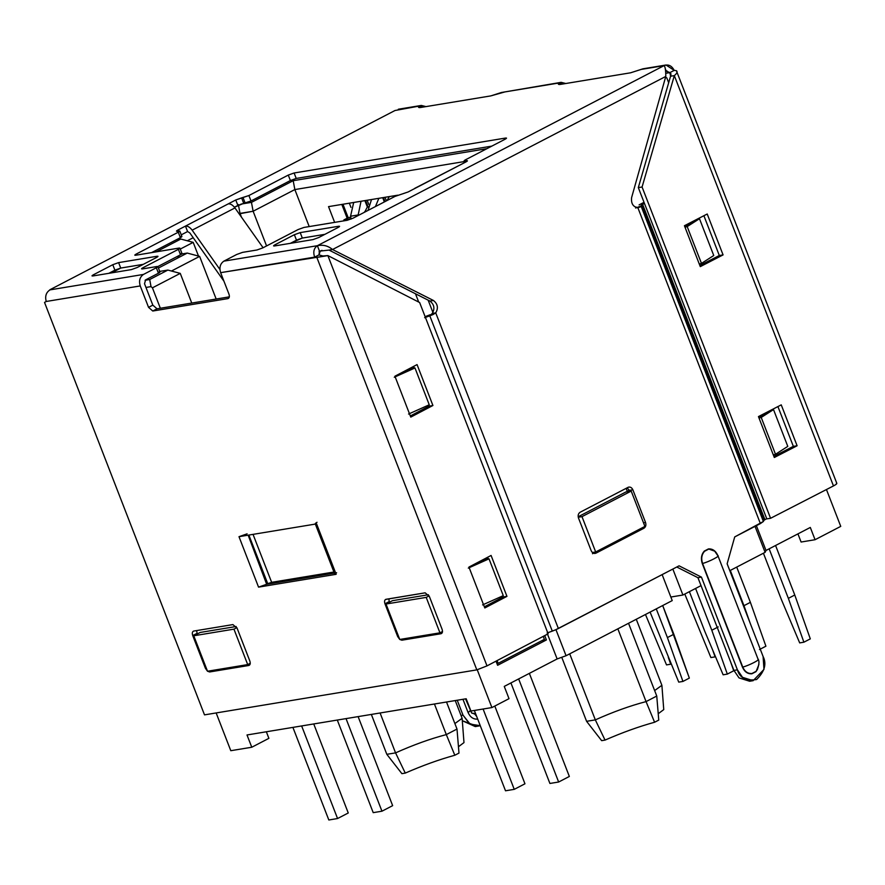 <?xml version="1.0" encoding="UTF-8"?>
<svg xmlns="http://www.w3.org/2000/svg" width="885" height="885" viewBox="0 0 885 885"><rect width="100%" height="100%" fill="white"/><g stroke="black" fill="none" stroke-linecap="round" stroke-linejoin="round"><path stroke-width="1.33" d="M674.204 70.38L676.383 70.678L674.204 70.38L669.923 72.603L665.896 73.267L669.923 72.603L670.963 75.28L669.923 72.603L670.564 76.221L670.974 73.754L666.206 71.077L669.923 72.603L674.204 70.38C671.726 65.645 668.352 64.052 664.093 65.623L666.018 65.014L674.204 70.38M93.932 275.788L93.522 274.715C91.752 275.7 91.553 276.109 92.936 275.954L131.378 269.604L137.208 267.502L156.479 257.502C158.238 256.517 158.437 256.108 157.065 256.263L157.342 256.993L157.065 256.263L118.612 262.613L112.782 264.715L114.895 270.168L120.725 268.066L118.612 262.613L120.725 268.066L143.304 264.338L120.725 268.066L114.895 270.168L112.782 264.715L93.522 274.715L93.932 275.788M92.007 275.888L92.936 275.954C91.553 276.109 91.752 275.7 93.522 274.715L112.782 264.715L118.612 262.613L157.065 256.263C158.437 256.108 158.238 256.517 156.479 257.502L137.208 267.502L131.378 269.604L92.936 275.954M157.995 256.329L157.065 256.263M108.811 273.332L114.895 270.168L108.811 273.332M670.564 76.221L674.326 75.623L833.471 485.931C836.491 484.327 837.453 483.398 836.369 483.144C837.453 483.398 836.491 484.327 833.471 485.931L674.326 75.623L670.564 76.221L638.317 187.609L642.079 187.023L674.326 75.623L642.079 187.023L770.569 518.289L833.471 485.931L770.569 518.289L642.079 187.023L638.317 187.609L670.564 76.221M674.326 75.623C677.08 73.3 677.766 71.652 676.383 70.678L836.834 483.376M766.808 518.887L638.317 187.609L766.808 518.887L770.569 518.289L766.808 518.887M773.888 456.372L793.347 446.361L777.926 406.58L793.347 446.361L773.888 456.372M699.858 265.511L719.317 255.5L703.896 215.719L719.317 255.5L699.858 265.511M781.245 404.865L797.108 445.763L774.32 457.49L758.456 416.592L781.245 404.865L758.456 416.592L774.32 457.49L797.108 445.763L793.347 446.361L797.108 445.763L781.245 404.865M707.215 214.004L723.078 254.902L700.289 266.628L684.426 225.73L707.215 214.004L684.426 225.73L700.289 266.628L723.078 254.902L719.317 255.5L723.078 254.902L707.215 214.004M561.123 82.338L501.397 92.505L561.123 82.338L565.792 83.511L559.397 82.913L559.995 84.451L559.397 82.913L558.369 84.197L560.692 84.352L630.596 72.802L641.205 69.406L664.093 65.623L317.383 245.698C323.003 244.492 328.047 245.764 332.528 249.515L329.032 250.09L429.966 301.077L433.462 300.491L332.528 249.515L665.785 76.431L631.613 197.576L665.785 76.431C665.785 70.346 665.221 66.751 664.093 65.623C665.221 66.751 665.785 70.346 665.785 76.431L332.528 249.515C328.047 245.764 323.003 244.492 317.383 245.698L319.496 251.152L329.032 250.09L319.496 251.152L318.932 254.902L323.932 256.252L327.859 255.577L419.645 302.548L548.136 633.815L419.645 302.548L327.859 255.577L487.004 665.885L548.136 633.815L487.004 665.885L327.859 255.577L316.841 257.424L476.816 669.879L487.004 665.885L476.816 669.879L204.501 714.87L44.527 302.416L204.225 714.151M398.449 109.22L419.578 106.012L418.55 107.295L420.873 107.45L490.777 95.901L504.937 91.918M665.907 65.025L642.93 68.82L630.596 72.802L560.692 84.352C558.114 84.728 557.694 84.252 559.397 82.913L501.397 92.505L490.777 95.901L420.873 107.45C418.306 107.826 417.875 107.35 419.578 106.012L421.315 105.437L425.973 106.609L419.578 106.012L420.176 107.55L419.578 106.012L394.987 110.514L49.87 289.76M666.914 70.866L665.763 71.475L665.21 68.499L666.206 71.077M456.715 166.734L408.118 191.968L394.987 196.415L353.038 218.197L347.208 220.299L303.953 227.445L298.123 229.547L262.812 247.888L256.971 249.99L242.556 252.369L236.726 254.471L223.883 261.141L236.726 254.471L242.556 252.369L256.971 249.99L262.812 247.888L298.123 229.547L303.953 227.445L347.208 220.299L353.038 218.197L394.987 196.415L408.118 191.968L465.897 161.955C467.667 160.982 467.866 160.572 466.495 160.727L465.023 160.97L465.488 162.176L465.023 160.97C463.651 161.125 463.84 160.716 465.61 159.731L504.992 139.277C506.762 138.303 506.961 137.894 505.578 138.049L294.108 172.984L296.221 178.438L290.391 180.54L251.019 200.983L290.391 180.54L288.278 175.086L290.391 180.54L296.221 178.438L294.108 172.984L288.278 175.086L248.895 195.541L251.019 200.983L243.718 203.329L245.178 203.085L243.065 197.632L245.178 203.085L251.019 200.983L248.895 195.541L241.605 197.875L243.718 203.329L234.425 207.234L237.888 205.431L235.764 199.977L237.888 205.431L243.718 203.329L241.605 197.875L235.764 199.977L185.474 226.095L187.587 231.549L189.81 232.91L223.971 281.242L189.81 232.91L187.587 231.549L181.259 234.846L187.587 231.549L185.474 226.095L177.985 229.989L178.394 231.062L177.985 229.989C176.215 230.974 176.015 231.383 177.398 231.228L178.858 230.985C180.241 230.83 180.042 231.239 178.272 232.213L136.323 254.006L136.744 255.068L136.323 254.006C134.553 254.98 134.354 255.389 135.737 255.234L178.991 248.088C180.374 247.933 180.175 248.353 178.405 249.327L143.093 267.668L143.503 268.741L143.093 267.668C141.323 268.642 141.124 269.062 142.496 268.907L156.922 266.518C158.293 266.363 158.105 266.772 156.335 267.757L143.492 274.427C139.819 276.95 138.735 280.788 140.239 285.932C138.735 280.788 139.819 276.95 143.492 274.427L49.991 289.871C46.108 292.415 44.858 296.276 46.23 301.475L44.527 302.416L46.23 301.475L140.239 285.932L148.558 307.36L152.828 305.137L157.043 308.799L229.348 296.851L157.043 308.799L152.762 311.022L157.043 308.799L152.828 305.137L148.558 307.36L152.762 311.022L227.91 298.61C229.392 298.079 229.735 296.575 228.95 294.085L220.63 272.657C219.126 267.513 220.21 263.675 223.883 261.141L317.383 245.698C313.854 248.176 312.936 251.993 314.651 257.126L318.932 254.902L319.496 251.152L317.383 245.698L223.883 261.141C220.21 263.675 219.126 267.513 220.63 272.657L327.859 255.577L322.693 256.008L318.932 254.902L314.651 257.126C312.936 251.993 313.854 248.176 317.383 245.698L664.093 65.623L644.756 68.82M193.771 631.06L232.91 624.589L237.125 628.25L249.813 660.962C250.599 663.462 250.256 664.967 248.773 665.487L209.634 671.958L212.654 670.387L209.634 671.958L207.521 671.228L209.634 671.958L248.773 665.487C250.256 664.967 250.599 663.462 249.813 660.962L237.125 628.25L232.91 624.589L193.771 631.06C192.288 631.58 191.945 633.085 192.731 635.574L205.42 668.297L206.205 667.887L205.42 668.297L207.499 671.217L205.42 668.297L192.731 635.574L197.012 633.361L192.731 635.574C191.945 633.085 192.288 631.58 193.771 631.06L193.306 631.204M197.255 633.97L196.614 630.585L197.255 633.97M250.212 663.739L248.962 663.938L250.212 663.739M386.015 599.3L425.165 592.828L429.369 596.479L442.058 629.202C442.854 631.702 442.5 633.206 441.029 633.726L401.878 640.198L404.899 638.627L401.878 640.198L399.766 639.468L397.664 636.536L398.46 636.127L397.664 636.536L384.975 603.813L389.256 601.59L384.975 603.813C384.19 601.324 384.533 599.82 386.015 599.3C384.533 599.82 384.19 601.324 384.975 603.813L397.664 636.536L399.743 639.457L401.878 640.198L441.029 633.726C442.5 633.206 442.854 631.702 442.058 629.202L429.369 596.479L425.165 592.828L385.55 599.444M389.256 601.59L388.858 598.824L389.256 601.59M442.456 631.978L441.206 632.178L442.456 631.978M467.413 160.782L466.495 160.727L466.771 161.457L466.495 160.727C467.866 160.572 467.667 160.982 465.897 161.955L414.689 188.383M506.508 138.104L505.578 138.049C506.961 137.894 506.762 138.303 504.992 139.277L465.61 159.731C463.84 160.716 463.651 161.125 465.023 160.97L464.094 160.904L464.736 162.563M505.578 138.049L505.866 138.779L505.578 138.049L294.108 172.984L288.278 175.086L248.895 195.541L235.764 199.977L228.275 203.871C230.542 203.661 232.766 205.021 234.945 207.931C232.766 205.021 230.542 203.661 228.275 203.871L185.474 226.095C187.742 225.896 189.965 227.246 192.145 230.166L234.945 207.931L192.145 230.166L219.923 269.471L192.145 230.166C189.965 227.246 187.742 225.896 185.474 226.095L177.985 229.989C176.215 230.974 176.015 231.383 177.398 231.228L176.469 231.162M180.385 237.667C182.155 236.693 182.354 236.284 180.971 236.439C182.354 236.284 182.155 236.693 180.385 237.667L178.272 232.213L180.385 237.667L151.612 252.612L180.385 237.667M134.808 255.179L135.737 255.234C134.354 255.389 134.553 254.98 136.323 254.006L178.272 232.213C180.042 231.239 180.241 230.83 178.858 230.985L179.788 231.04L181.901 236.494M180.518 254.78C182.288 253.807 182.487 253.387 181.104 253.541C182.487 253.387 182.288 253.807 180.518 254.78L178.405 249.327L180.518 254.78L157.84 266.562L180.518 254.78M141.578 268.841L142.496 268.907C141.124 269.062 141.323 268.642 143.093 267.668L178.405 249.327C180.175 248.353 180.374 247.933 178.991 248.088L179.92 248.154L182.033 253.608M44.527 302.416L204.501 714.87L476.816 669.879L316.841 257.424L314.651 257.126L220.63 272.657L228.95 294.085C229.735 296.575 229.392 298.079 227.91 298.61L152.762 311.022L148.558 307.36L140.239 285.932L46.23 301.475C44.858 296.276 46.108 292.415 49.991 289.871L143.492 274.427L156.335 267.757L158.448 273.211L156.335 267.757C158.105 266.772 158.293 266.363 156.922 266.518L157.851 266.584L159.964 272.038M158.448 273.211C160.218 272.226 160.406 271.817 159.034 271.972C160.406 271.817 160.218 272.226 158.448 273.211L145.605 279.881L144.52 283.72L145.605 279.881L158.448 273.211M263.088 247.745L234.945 207.931L263.088 247.745M489.007 558.833L503.277 595.649L482.579 604.909L503.277 595.649L489.007 558.833L486.949 558.723L489.007 558.833L468.298 568.104L489.007 558.833M486.949 558.723L468.298 568.104L486.949 558.723M486.075 558.866L482.646 560.648L486.075 558.866M414.976 367.972L429.247 404.788L408.538 414.047L429.247 404.788L414.976 367.972L412.919 367.861L414.976 367.972L394.267 377.242L414.976 367.972M412.919 367.861L394.267 377.242L412.919 367.861M412.045 368.005L408.616 369.786L412.045 368.005M248.154 535.182L267.104 584.056L267.746 583.713L248.873 535.06L267.746 583.713L271.64 582.319L333.944 572.02L271.64 582.319L253.044 534.374L271.64 582.319L266.662 584.277L248.154 535.182M334.795 574.21L336.156 574.31L316.587 523.876L315.226 523.776L334.795 574.221M317.04 522.283C314.817 523.577 314.662 524.108 316.587 523.876L238.994 536.686L247.103 533.832L238.994 536.686L258.553 587.131L266.662 584.277L258.553 587.131L336.156 574.31C334.231 574.542 334.386 574.011 336.61 572.717M334.353 573.093L266.662 584.277L334.353 573.093M775.503 454.259L761.222 417.454L759.02 418.03L761.222 417.454L773.512 409.578L758.722 417.255L773.512 409.578L761.222 417.454L775.503 454.259L773.302 454.835L775.503 454.259L787.783 446.383L775.503 454.259M787.783 446.383L773.512 409.578L787.783 446.383M701.473 263.398L687.191 226.593L684.99 227.168L687.191 226.593L699.482 218.717L684.691 226.394L699.482 218.717L687.191 226.593L701.473 263.398L699.272 263.973L701.473 263.398L713.753 255.522L701.473 263.398M713.753 255.522L699.482 218.717L713.753 255.522M394.909 376.213L410.773 417.112L432.92 405.496L417.056 364.598L394.909 376.213L417.056 364.598L432.92 405.496L428.993 406.171L432.92 405.496L410.773 417.112L394.909 376.213M413.583 366.423L414.169 367.928L413.583 366.423M428.572 405.087L428.993 406.171L410.33 415.961L428.993 406.171L428.572 405.087M487.613 557.284L488.199 558.789L487.613 557.284M502.603 595.948L503.023 597.032L506.95 596.357L491.087 555.459L468.939 567.075L484.803 607.973L506.95 596.357L503.023 597.032L484.36 606.822L503.023 597.032L502.603 595.948M468.939 567.075L491.087 555.459L506.95 596.357L484.803 607.973L468.939 567.075M639.092 204.889L644.026 202.322L639.092 204.889M764.917 519.683L642.587 204.313L641.592 205.01L763.91 520.391L764.917 519.683L763.91 520.391L641.592 205.01L641.072 206.105L763.39 521.486L763.91 520.391L763.39 521.486L641.072 206.105L637.897 207.787L760.392 523.588L763.39 521.486L734.716 536.918L727.138 563.789L763.091 656.493L763.976 669.414L753.146 680.676L742.537 677.335L737.415 669.834L733.919 670.41L739.041 677.91L749.65 681.251L739.052 677.91L733.919 670.41L737.415 669.834L701.451 577.131L697.955 577.706L733.919 670.41L697.955 577.706L701.451 577.131L679.072 565.825L558.369 628.516L435.741 312.881L424.634 317.693L429.59 315.912L432.245 313.456L431.426 314.252L433.019 314.562L435.741 312.881L432.245 313.456L435.741 312.881C438.517 308.069 437.754 303.931 433.462 300.491L429.966 301.077C434.258 304.517 435.022 308.644 432.245 313.456C435.022 308.644 434.258 304.517 429.966 301.077L329.032 250.09L332.528 249.515L433.462 300.491C437.754 303.931 438.517 308.069 435.741 312.881L558.369 628.516L555.514 629.855L679.072 565.825L701.451 577.131L737.415 669.834C739.683 677.943 746.077 681.173 756.598 679.525C764.662 671.527 766.819 663.85 763.091 656.493L727.138 563.789L734.716 536.918L760.392 523.588L637.897 207.787L640.12 207.001L641.592 205.01L644.424 203.362L642.587 204.313L764.917 519.683L766.753 518.732L764.917 519.683M635.607 207.997L636.094 206.99L635.607 207.997L641.105 206.017L635.607 207.997M635.596 208.041L641.094 206.061L635.596 208.041M637.355 207.787L640.12 207.001L637.355 207.787M425.121 316.664L430.143 314.75L425.121 316.664M547.129 632.985L552.295 631.127L429.8 315.834L552.295 631.127L555.514 629.855L547.129 632.985M431.426 314.252L429.59 315.912L433.019 314.562L431.426 314.252M595.981 553.147L643.926 528.245L640.43 528.832L592.485 553.722L640.43 528.832L643.926 528.245C645.762 526.984 646.304 525.07 645.552 522.493L643.528 522.825L645.552 522.493L632.852 489.77L629.357 490.356L629.733 491.319L629.357 490.356L632.852 489.77C631.702 487.414 630.098 486.606 628.062 487.347L580.117 512.249C578.281 513.521 577.739 515.435 578.491 518.013L591.191 550.724C592.353 553.092 593.946 553.899 595.981 553.147L594.211 553.446L595.981 553.147C593.946 553.899 592.353 553.092 591.191 550.724L578.491 518.013C577.739 515.435 578.281 513.521 580.117 512.249L628.062 487.347C630.098 486.606 631.702 487.414 632.852 489.77L645.552 522.493C646.304 525.07 645.762 526.984 643.926 528.245L595.118 553.435M641.017 528.433L640.43 528.832L641.017 528.433M628.925 487.06L628.062 487.347M627.1 487.856L629.357 490.356L627.1 487.856M676.782 567.008L697.955 577.706L676.782 567.008M714.737 551.189L717.746 555.592C720.777 555.714 709.073 561.787 702.568 563.48C700.997 558.689 701.639 554.63 704.515 551.289C701.639 554.63 700.997 558.689 702.568 563.48L742.758 667.091C744.805 671.638 747.858 673.773 751.918 673.518C747.858 673.773 744.805 671.638 742.758 667.091L702.568 563.48C709.073 561.787 720.777 555.714 717.746 555.592L714.671 551.123L708.454 548.921L704.272 551.09C701.34 554.519 700.677 558.678 702.292 563.59L742.471 667.202C744.573 671.859 747.703 674.06 751.863 673.795L756.044 671.626L758.91 664.48L756.044 671.626L751.863 673.795C747.703 674.06 744.573 671.859 742.471 667.202L702.292 563.59C700.677 558.678 701.34 554.519 704.272 551.09L708.454 548.921L714.737 551.189L717.835 555.514C715.744 550.857 712.613 548.656 708.454 548.921C712.613 548.656 715.744 550.857 717.835 555.514L717.846 555.526M757.936 659.203C760.956 659.325 749.263 665.398 742.758 667.091C749.263 665.398 760.956 659.325 757.936 659.203L758.135 659.402C759.43 660.918 759.164 664.303 757.361 669.58L755.989 671.405L757.339 669.635M708.586 549.165L704.515 551.289M751.918 673.518L755.989 671.405M471.639 713.022L475.621 713.719L474.681 714.007L476.683 716.452L474.681 714.007L471.605 713L465.543 698.862M477.137 717.624L477.48 719.118L477.137 717.624M470.101 710.788L468.088 712.536L470.212 710.898M468.088 712.536C470.189 717.193 473.32 719.383 477.48 719.118C473.32 719.383 470.189 717.193 468.088 712.536L462.955 699.294L468.088 712.536M463.021 715.168L457.235 700.234L463.021 715.168L470.145 724.151L480.256 725.656L478.763 726.01L469.393 723.642L463.021 715.168L461.03 715.489L463.021 715.168M152.828 305.137L144.52 283.72L152.828 305.137M296.221 178.438L491.817 146.125L296.221 178.438M476.982 726.165L462.313 720.733L475.267 726.585L478.763 726.01M637.897 207.787C633.052 206.858 630.961 203.45 631.613 197.576C630.961 203.45 633.052 206.858 637.897 207.787M156.922 266.518L142.496 268.907M178.991 248.088L135.737 255.234M178.858 230.985L177.398 231.228M465.023 160.97L466.495 160.727M300.203 232.611L338.645 226.261C340.028 226.106 339.829 226.516 338.059 227.5L318.799 237.501L312.969 239.603L274.516 245.953C273.144 246.107 273.332 245.698 275.102 244.725L294.362 234.713L300.203 232.611L302.316 238.065L290.391 243.331L296.486 240.167L294.362 234.713L275.102 244.725L275.523 245.787L275.102 244.725C273.332 245.698 273.144 246.107 274.516 245.953L312.969 239.603L318.799 237.501L338.059 227.5C339.829 226.516 340.028 226.106 338.645 226.261L300.203 232.611L294.362 234.713L296.486 240.167L302.316 238.065L324.883 234.337L302.316 238.065L300.203 232.611M336.156 574.31L258.553 587.131L238.994 536.686L316.587 523.876L336.156 574.31M338.933 227.002L338.645 226.261L338.933 227.002M339.574 226.328L338.645 226.261M273.587 245.897L274.516 245.953M736.718 567.097L750.392 602.342L765.912 646.205L759.485 649.535L765.912 646.205L750.392 602.342L743.964 605.683L730.291 570.427L750.049 622.863L743.964 605.683L750.392 602.342L736.718 567.097M775.57 545.492L794.774 595.008L810.306 638.87L803.879 642.2L788.358 598.348L769.153 548.822L788.358 598.348L803.879 642.2L799.686 642.897L803.879 642.2L810.306 638.87L794.774 595.008L788.358 598.348L794.774 595.008L775.57 545.492M763.423 553.225L781.366 599.499L799.686 642.897L781.366 599.499L763.423 553.225M392.652 805.649L358.115 716.607L392.652 805.649L381.955 811.202L392.652 805.649M346.035 718.609L381.955 811.202L346.035 718.609M373.216 812.651L337.296 720.047L373.216 812.651L381.955 811.202L373.216 812.651M328.822 819.986L292.902 727.381L328.822 819.986L337.561 818.536L348.259 812.983L313.733 723.941L348.259 812.983L337.561 818.536L328.822 819.986M301.641 725.943L337.561 818.536L301.641 725.943M145.063 280.279L149.698 279.516L167.884 270.069L159.72 271.418L167.884 270.069L180.252 273.388L191.757 303.057L180.252 273.388L152.43 287.835L160.351 308.257L152.43 287.835L180.252 273.388L167.884 270.069L149.698 279.516L145.063 280.279M158.415 268.055L187.266 253.066L181.812 253.973L187.266 253.066L199.623 256.385L216.172 299.03L199.623 256.385L187.266 253.066L158.415 268.055M156.147 251.871L180.828 239.05L176.292 239.802L180.828 239.05L193.195 242.368L198.517 256.086L193.195 242.368L180.274 249.072L193.195 242.368L180.828 239.05L156.147 251.871M241.019 204.092L251.451 202.366L293.189 180.695L486.872 148.691L293.189 180.695L294.849 189.567L309.208 226.582L294.849 189.567L253.121 211.238L240.012 213.407L241.461 217.146L240.012 213.407L239.138 213.86L253.121 211.238L266.573 245.93L253.121 211.238L294.849 189.567L464.348 161.557L294.849 189.567L293.189 180.695L251.451 202.366L253.121 211.238L251.451 202.366L241.019 204.092M319.054 251.539L322.051 250.344L320.093 251.362L319.076 254.98L320.093 251.362L319.054 251.539M120.814 268.055L111.51 272.89L120.814 268.055M176.635 256.794L178.991 256.407L176.635 256.794M518.654 678.928L558.645 782.019L569.343 776.455L529.363 673.363L569.343 776.455L558.645 782.019L518.654 678.928M549.906 783.457L510.922 682.943L549.906 783.457L558.645 782.019L549.906 783.457M505.512 790.792L474.36 710.467L505.512 790.792L514.251 789.354L524.96 783.789L494.803 706.053L524.96 783.789L514.251 789.354L505.512 790.792M483.099 709.018L514.251 789.354L483.099 709.018M397.819 195.187L328.534 206.625L334.641 222.378L328.534 206.625L397.819 195.187M498.155 663.363L497.082 660.597L498.155 663.363L544.386 639.357L498.155 663.363M543.235 636.392L544.386 639.357L543.235 636.392M631.204 491.075L625.961 491.938L578.182 516.763L625.961 491.938L631.204 491.075L581.987 516.641L631.204 491.075L644.911 526.409L631.204 491.075M578.27 517.26L581.987 516.641L595.682 551.974L644.911 526.409L595.682 551.974L592.386 552.517L595.682 551.974L581.987 516.641L578.27 517.26M432.942 312.505L428.152 300.159L432.942 312.505M415.474 293.754L418.705 302.062L415.474 293.754M668.673 82.747L666.781 77.858L665.553 77.238L666.781 77.858L668.673 82.747M145.97 287.448L151.025 286.618L149.698 279.516L151.025 286.618L152.43 287.835L151.025 286.618L145.97 287.448M627.244 491.275L629.301 490.213L627.244 491.275L626.115 488.365L627.244 491.275M347.163 218.208L341.82 204.435L347.163 218.208M193.207 237.711L187.299 240.786L193.207 237.711M238.353 204.535L240.012 213.407L238.353 204.535M171.447 271.02L199.623 256.385L171.447 271.02M364.686 212.157L367.341 206.957L364.885 200.63L367.341 206.957L368.481 206.769L367.341 206.957L364.686 212.157M361.036 201.26L358.016 215.619L361.036 201.26M351.124 219.071L350.548 216.228L353.69 202.477L350.548 216.228L357.894 215.011L350.548 216.228L351.124 219.071M343.612 220.896L343.9 219.911L348.181 217.688L342.96 204.247L348.181 217.688L343.9 219.911L343.612 220.896M496.009 661.161L497.613 665.288L546.41 639.943L541.786 640.707L546.41 639.943L544.729 635.607L546.41 639.943L497.613 665.288L496.009 661.161M269.073 583.115L269.361 583.834L269.073 583.115M662.146 574.619L672.224 600.594L662.146 574.619M491.905 707.569L470.931 711.031L466.174 698.763L247.004 734.97L251.771 747.239L230.797 750.701L216.15 712.945L230.797 750.701L251.771 747.239L268.885 738.344L251.771 747.239L247.004 734.97L466.174 698.763L470.931 711.031L491.905 707.569L509.019 698.674L491.905 707.569L477.236 669.768L491.905 707.569M504.262 686.406L509.019 698.674L504.262 686.406L557.13 658.949L566.068 655.73L555.957 629.666L566.068 655.73L672.224 600.594L566.068 655.73L557.13 658.949L547.505 634.147L557.13 658.949L504.262 686.406M840.75 526.376L815.063 539.717L801.091 542.029L797.927 533.876L801.091 542.029L815.063 539.717L810.306 527.449L815.063 539.717L840.75 526.376L826.457 489.538L840.75 526.376M268.885 738.344L266.341 731.773L268.885 738.344M755.027 526.376L765.105 552.351L766.012 550.459L756.387 525.668L766.012 550.459L810.306 527.449L766.012 550.459L765.105 552.351L729.804 570.681L765.105 552.351L755.027 526.376M399.755 639.468L439.945 632.83L426.205 597.386L386.004 604.024L399.755 639.468L386.004 604.024L392.42 600.694L386.004 604.024L426.205 597.386L429.103 595.882L426.205 597.386L439.945 632.83L442.5 631.503L439.945 632.83L399.755 639.468M428.417 594.742L392.42 600.694L428.417 594.742M247.7 664.591L233.95 629.147L193.76 635.784L207.51 671.239L247.7 664.591L207.51 671.239L193.76 635.784L200.176 632.454L193.76 635.784L233.95 629.147L236.859 627.642L233.95 629.147L247.7 664.591L250.256 663.263L247.7 664.591M236.173 626.503L200.176 632.454L236.173 626.503M401.89 773.656L386.822 754.319L401.89 773.656L405.275 773.092L395.562 752.881L386.822 754.319L371.346 714.427L386.822 754.319L395.562 752.881L405.275 773.092C422.565 765.536 439.082 759.584 454.824 755.248L446.305 734.605C430.287 738.798 413.383 744.893 395.562 752.881L380.085 712.978L395.562 752.881C413.383 744.893 430.287 738.798 446.305 734.605L454.824 755.248L458.983 753.091L457.003 729.052L446.305 734.605L434.435 704.006L446.305 734.605L457.003 729.052L458.983 753.091L454.824 755.248C439.082 759.584 422.565 765.536 405.275 773.092L401.89 773.656M462.125 718.31L463.983 742.603L462.125 718.31L454.879 723.565L462.125 718.31L455.244 700.566L462.125 718.31M458.452 746.73L463.983 742.603L458.452 746.73M601.645 740.656L586.589 721.319L601.645 740.656L605.041 740.092L595.328 719.881L586.589 721.319L561.743 657.278L586.589 721.319L595.328 719.881L605.041 740.092C622.321 732.537 638.837 726.585 654.59 722.248L646.061 701.606C630.054 705.799 613.139 711.894 595.328 719.881L569.708 653.838L595.328 719.881C613.139 711.894 630.054 705.799 646.061 701.606L654.59 722.248L658.75 720.091L656.758 696.041L646.061 701.606L617.841 628.837L646.061 701.606L656.758 696.041L658.75 720.091L654.59 722.248C638.837 726.585 622.321 732.537 605.041 740.092L601.645 740.656M661.892 685.311L663.75 709.604L661.892 685.311L654.635 690.565L661.892 685.311L636.271 619.268L661.892 685.311M658.219 713.719L663.75 709.604L658.219 713.719M656.758 696.041L628.538 623.283L656.758 696.041M457.003 729.052L446.516 702.004L457.003 729.052M670.841 597.032L682.921 595.03L672.843 569.055L682.921 595.03L670.841 597.032M701.031 585.627L682.921 595.03L701.031 585.627M389.345 196.581L386.944 200.596L389.345 196.581M384.997 197.3L386.38 200.884L384.997 197.3M382.707 197.676L384.356 201.935L382.707 197.676M375.439 206.57L378.857 198.317L375.439 206.57M371.523 199.523L368.027 210.42L371.523 199.523M384.986 201.603L383.426 197.565L384.986 201.603M367.164 200.242L368.791 204.435L367.164 200.242M368.182 207.156L365.594 200.508L368.182 207.156M349.343 203.196L350.969 207.389L349.343 203.196M364.686 211.648L366.124 211.404L364.686 211.648M351.057 218.728L343.9 219.911L351.057 218.728M350.759 217.256L348.181 217.688L350.759 217.256M662.699 605.539L689.349 678.098L682.932 681.439L667.412 637.576L656.272 608.869L667.412 637.576L682.932 681.439L678.74 682.125L682.932 681.439L689.349 678.098L673.828 634.246L667.412 637.576L673.828 634.246L662.699 605.539M650.088 612.088L678.74 682.125L650.088 612.088M730.523 661.648L733.742 670.764L727.326 674.105L711.806 630.242L695.588 588.459L711.806 630.242L727.326 674.105L723.133 674.801L727.326 674.105L733.742 670.764L730.523 661.648M689.404 591.667L704.814 631.403L723.133 674.801L704.814 631.403L689.404 591.667M718.222 626.912L711.806 630.242L718.222 626.912M684.791 594.067L710.898 657.566L715.102 656.869L712.69 650.066L715.102 656.869L710.898 657.566L684.791 594.067M645.475 614.489L666.516 664.9L670.708 664.204L668.297 657.4L670.708 664.204L666.516 664.9L645.475 614.489M421.315 105.437L398.338 109.231M753.146 680.676L749.65 681.251M717.956 555.791L758.135 659.402"/></g></svg>
